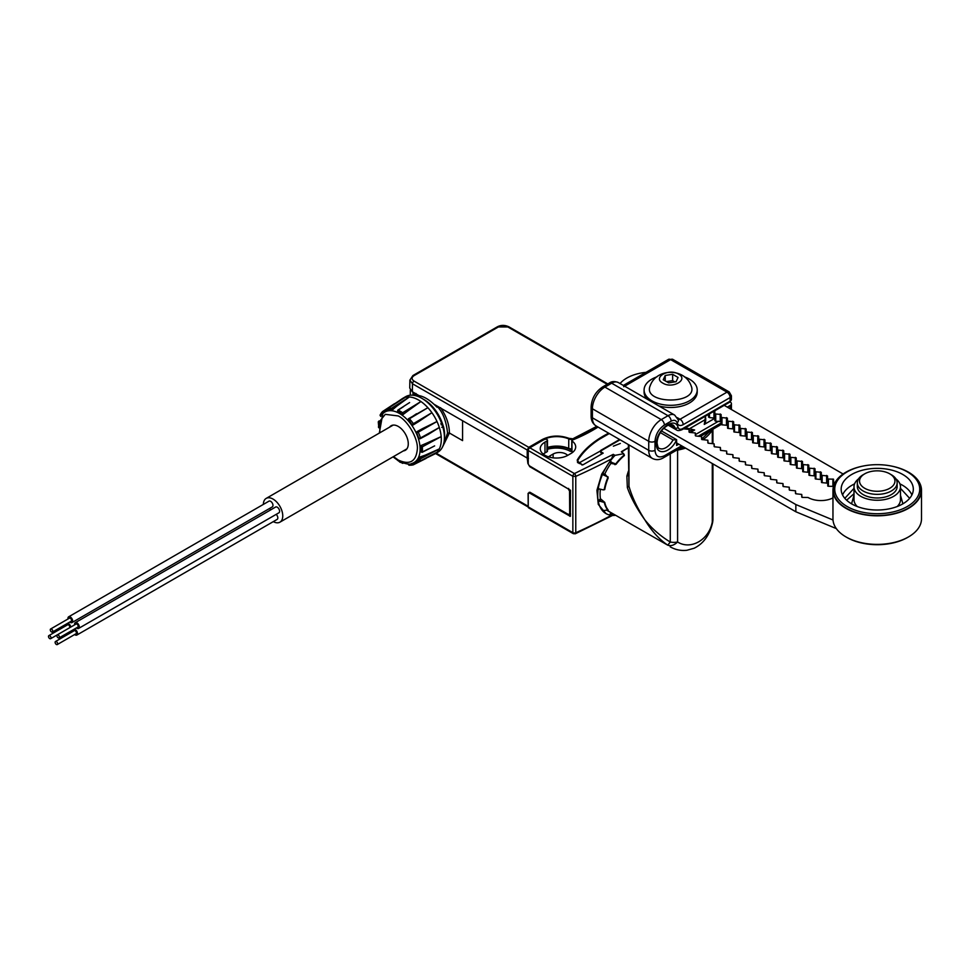 <?xml version="1.0" encoding="UTF-8"?>
<svg xmlns="http://www.w3.org/2000/svg" width="970" height="970" viewBox="0 0 970 970"><rect width="100%" height="100%" fill="white"/><g stroke="black" fill="none" stroke-linecap="round" stroke-linejoin="round"><path stroke-width="1.45" d="M684.335 376.833A26.554 15.338 180 0 1 689.428 379.137A26.554 15.338 180 0 1 697.212 389.976A26.554 15.338 180 0 1 680.819 404.138A26.554 15.338 180 0 1 651.876 400.816A26.554 15.338 180 0 1 644.092 389.976L644.092 392.147A26.554 15.338 0 0 0 646.966 399.082M658.63 405.824A26.554 15.338 0 0 0 697.212 392.147L697.212 389.976M729.21 391.928L731.416 395.76A4.426 4.171 0 0 0 731.416 395.748L731.416 395.76A4.426 2.558 180 0 1 730.119 397.567A4.426 2.558 -120 0 0 726.991 392.147A4.426 2.558 120 0 1 729.21 391.928L672.865 359.397A4.426 2.558 120 0 0 670.646 359.615A4.426 2.558 -120 0 0 668.439 359.397L623.334 385.442M690.313 432.474L694.629 429.989L685.317 427.794M705.566 416.106L704.269 424.423L714.841 418.312M705.699 417.985L705.699 420.337A18.151 10.476 180 0 1 704.269 424.423M714.841 418.106L709.458 417.597L709.458 413.863M708.573 414.493L708.573 417.088L709.458 417.597M714.817 410.771L714.841 420.701L715.727 421.21L715.727 413.984L714.841 413.475M715.727 413.984L721.098 414.493L721.353 424.678L721.983 424.824L721.983 417.597L721.098 417.088M721.983 417.597L727.354 418.106L727.621 428.291L728.24 428.437L728.24 421.21L727.354 420.701M728.24 421.21L733.623 421.72L733.878 431.905L734.508 432.05L734.508 424.824L733.623 424.314M734.508 424.824L739.88 425.333L740.134 435.518L740.765 435.663L740.765 428.437L739.88 427.928M740.765 428.437L746.136 428.946L746.403 439.131L747.021 439.277L747.021 432.05L746.136 431.541M747.021 432.05L752.405 432.559L752.659 442.744L753.29 442.89L753.29 435.663L752.405 435.154M753.29 435.663L758.661 436.173L758.916 446.358L759.546 446.515L759.546 439.277L758.661 438.767M759.546 439.277L764.918 439.798L765.184 449.971L765.803 450.128L765.803 442.89L764.918 442.381M765.803 442.89L771.174 443.411L771.441 453.584L772.059 453.742L772.059 446.515L771.174 445.994M772.059 446.515L777.443 447.024L777.697 457.197L778.328 457.355L778.328 450.128L777.443 449.607M778.328 450.128L783.699 450.638L783.954 460.823L784.585 460.968L784.585 453.742L783.699 453.232M784.585 453.742L789.956 454.251L790.223 464.436L790.841 464.582L790.841 457.355L789.956 456.846M790.841 457.355L796.224 457.864L796.479 468.049L797.11 468.195L797.11 460.968L796.224 460.459M797.11 460.968L802.481 461.478L802.736 471.662L803.366 471.808L803.366 464.582L802.481 464.072M803.366 464.582L808.737 465.091L809.004 475.276L809.623 475.421L809.623 468.195L808.737 467.685M809.623 468.195L815.006 468.704L815.261 478.889L815.891 479.034L815.891 471.808L815.006 471.299M815.891 471.808L821.263 472.317L821.517 482.502L822.148 482.648L822.148 475.421L821.263 474.912M822.148 475.421L827.519 475.93L827.774 486.115L828.404 486.261L828.404 479.034L827.519 478.525M828.404 479.034L833.521 479.192L833.727 482.684A18.151 10.476 180 0 1 834.661 483.266M832.963 497.913A18.151 10.476 180 0 1 808.058 497.501L802.008 497.38L801.741 494.433L801.741 497.016M795.485 493.403L795.485 490.82L795.752 493.766L801.741 494.433M789.228 489.789L789.228 487.195L789.483 490.153L795.485 490.82M782.972 486.176L782.972 483.581L783.226 486.54L789.228 487.195M776.703 482.563L776.703 479.968L776.97 482.927L782.972 483.581M770.447 478.95L770.447 476.355L770.701 479.313L776.703 479.968M764.19 475.336L764.19 472.742L764.445 475.7L770.447 476.355M757.922 471.723L757.922 469.128L758.188 472.087L764.19 472.742M751.665 468.11L751.665 465.515L751.92 468.474L757.922 469.128M745.409 464.497L745.409 461.902L745.663 464.848L751.665 465.515M739.14 460.883L739.14 458.289L739.407 461.235L745.409 461.902M732.884 457.27L732.884 454.675L733.15 457.622L739.14 458.289M726.627 453.645L726.627 451.062L726.882 454.008L732.884 454.675M720.37 450.031L720.37 447.449L720.625 450.395L726.627 451.062M714.102 446.418L714.102 443.836L714.369 446.782L720.37 447.449M707.845 442.805L707.845 440.21L708.1 443.169L714.102 443.836M710.525 430.619L701.589 439.167L701.589 436.597L701.843 439.555L707.845 440.21M695.32 435.578L695.32 432.984L695.587 435.942L701.589 436.597M689.064 431.965L689.064 429.37L689.318 432.329L695.32 432.984M683.498 428.849L689.064 429.37M724.202 405.351L843.1 474.003M620.048 383.538A35.417 20.443 180 0 1 646.02 372.347M663.747 428.279L795.849 504.545L833.012 519.993M846.871 537.441L846.871 537.441A42.935 24.796 0 0 0 907.593 537.441L908.538 536.895A44.268 25.559 180 0 1 845.937 536.895L846.871 537.441L845.937 536.895A44.268 25.559 180 0 1 832.963 518.829L832.963 490.274A44.268 25.559 180 0 1 862.779 466.121M891.697 466.121A44.268 25.559 180 0 1 908.538 472.196A44.268 25.559 180 0 1 921.5 490.274L921.5 518.829A44.268 25.559 180 0 1 908.538 536.895M921.5 490.274A44.268 25.559 180 0 1 894.17 513.882A44.268 25.559 180 0 1 845.937 508.341A44.268 25.559 180 0 1 832.963 490.274M847.186 471.844L846.252 472.378A43.82 25.305 -0 0 0 846.252 508.159A43.82 25.305 -0 0 0 908.223 508.159A43.82 25.305 -0 0 0 908.223 472.378L907.277 471.844A42.498 24.529 180 0 1 907.277 506.534A42.498 24.529 180 0 1 847.186 506.534A42.498 24.529 180 0 1 847.186 471.844A42.498 24.529 180 0 1 907.277 471.844L908.223 472.378M851.721 503.915A36.072 20.831 180 0 1 841.172 489.704A36.072 20.831 180 0 1 863.021 470.05A36.072 20.831 180 0 1 902.743 474.463A36.072 20.831 180 0 1 913.303 489.704A36.072 20.831 180 0 1 890.63 508.522A36.072 20.831 180 0 1 851.721 503.915M909.642 498.337L900.475 488.334M854 488.334L844.821 498.337M900.475 495.246L902.9 503.83M851.563 503.83L854 495.246M895.904 478.84A23.244 13.422 180 0 1 900.475 486.843A23.244 13.422 180 0 1 886.131 499.235A23.244 13.422 180 0 1 860.802 496.325A23.244 13.422 180 0 1 854 486.843A23.244 13.422 180 0 1 858.571 478.84M897.153 482.866L897.153 486.479A19.921 11.495 180 0 1 884.858 497.101A19.921 11.495 180 0 1 863.154 494.615A19.921 11.495 180 0 1 857.31 486.479L857.31 482.866A19.921 11.495 180 0 1 863.154 474.73L864.719 473.833A17.702 10.221 180 0 1 889.757 473.833L891.321 474.73A19.921 11.495 180 0 1 897.153 482.866A19.921 11.495 180 0 1 884.858 493.487A19.921 11.495 180 0 1 863.154 490.99A19.921 11.495 180 0 1 857.31 482.866M891.321 474.73L889.757 473.833A17.702 10.221 180 0 1 889.757 488.286A17.702 10.221 180 0 1 864.719 488.286A17.702 10.221 180 0 1 864.719 473.833M676.599 442.926L795.849 511.772L836.334 528.601M795.849 511.772L795.849 504.545M721.098 421.72L715.727 421.21M727.354 425.333L721.983 424.824M733.623 428.946L728.24 428.437M739.88 432.559L734.508 432.05M746.136 436.173L740.765 435.663M752.405 439.798L747.021 439.277M758.661 443.411L753.29 442.89M764.918 447.024L759.546 446.515M771.174 450.638L765.803 450.128M777.443 454.251L772.059 453.742M783.699 457.864L778.328 457.355M789.956 461.478L784.585 460.968M796.224 465.091L790.841 464.582M802.481 468.704L797.11 468.195M808.737 472.317L803.366 471.808M815.006 475.93L809.623 475.421M821.263 479.544L815.891 479.034M827.519 483.157L822.148 482.648M833.472 486.382L828.404 486.261M833.472 486.443L833.472 479.216M833.727 485.558L833.727 482.684L833.727 485.558M694.629 429.989A18.151 10.476 180 0 1 689.064 430.777M730.107 401.895L730.119 401.907A4.426 2.558 0 0 1 731.416 403.714L731.416 409.522M629.021 475.361L626.875 476.088L628.366 471.262M607.171 510.426A36.52 21.085 120 0 0 607.632 510.693L667.76 545.176C659.163 539.332 651.525 530.881 644.832 519.823C636.672 508.413 630.852 497.658 627.347 487.57L626.875 476.088M628.366 447.958A36.52 21.085 120 0 0 625.893 449.255A36.52 21.085 120 0 0 621.576 452.166M624.159 454.493L624.425 455.5A36.52 21.085 120 0 0 616.047 464.339L610.942 463.393A36.52 21.085 120 0 0 604.843 473.954L608.214 477.907A36.52 21.085 120 0 0 604.734 489.583L603.74 489.862M600.381 489.183A36.52 21.085 120 0 0 600.43 498.75L604.734 502.375A36.52 21.085 120 0 0 608.214 510.05L607.85 510.05M598.053 427.055A154.933 89.446 180 0 1 593.022 430.098A154.933 89.446 180 0 1 572.142 440.198L571.961 440.95A16.163 9.324 180 0 1 575.695 446.903A16.163 9.324 180 0 1 570.954 453.499L567.826 455.306A16.163 9.324 180 0 1 550.22 457.331A16.163 9.324 180 0 1 540.254 448.71A16.163 9.324 180 0 1 544.982 442.114L546.983 440.962A1.77 1.018 0 0 0 547.492 440.234A1.77 1.018 0 0 0 546.534 439.325A1.77 1.018 0 0 0 544.679 439.41A19.921 11.495 180 0 0 542.315 440.574L529.802 447.8L574.422 473.566A2.219 1.103 65.9 0 1 575.768 476.379A531.184 306.678 0 0 0 611.573 458.846L613.27 454.36L615.004 455.354L623.613 453.717L621.358 451.68L628.366 447.643M615.004 515.361A39.843 23.001 -60 0 1 609.73 515.046A39.843 23.001 -60 0 1 605.971 513.567A39.843 23.001 -60 0 1 602.819 511.057A39.843 23.001 -60 0 1 598.15 500.726A39.843 23.001 -60 0 1 598.15 489.45A39.843 23.001 -60 0 1 602.819 473.724A39.843 23.001 -60 0 1 609.73 461.768L615.744 463.927A36.739 21.207 -60 0 1 623.965 455.245L623.613 453.717M620.085 439.774L601.63 450.432A2.219 1.273 0 0 0 600.988 451.329A2.219 1.273 0 0 0 601.63 452.238L603.194 453.135L582.861 464.885L577.538 462.532L577.453 460.762A2.219 1.273 180 0 1 577.247 460.216A2.219 1.273 180 0 1 577.368 459.78A110.665 63.887 180 0 1 608.663 433.19M577.538 462.532L577.453 460.762M414.032 375.657A2.219 1.273 60 0 0 412.917 375.548L409.873 380.107L412.468 383.768A2.219 1.273 -60 0 1 414.032 381.077C411.45 379.27 411.45 377.463 414.032 375.657L498.422 326.938L507.807 326.938L607.159 384.29M409.873 380.107L409.752 388.085L412.347 391.747L412.468 383.768L527.219 450.019L528.771 447.328L414.032 381.077M434.026 404.26L527.219 458.058L528.238 457.84M412.347 391.747L418.919 395.542M597.399 426.691A154.824 89.385 0 0 1 591.942 430.013A154.824 89.385 0 0 1 573.9 438.925L569.038 438.355C559.666 434.984 550.766 435.36 542.351 439.483L528.771 447.328L529.087 447.861L542.666 440.016A20.018 11.555 180 0 1 568.772 438.925L568.711 448.37A19.921 11.495 0 0 0 547.492 447.437M436.173 453.172L528.201 506.304L528.104 493.33L529.972 492.263L568.468 514.488L569.705 513.773L569.535 491.099L568.274 488.941L529.778 466.703L527.886 463.466L527.219 458.058L527.219 450.019L529.087 447.861M462.581 420.737L462.581 440.622L449.425 433.032L442.405 447.206M416.942 394.402L414.748 395.481M443.326 444.963L447.558 433.032C446.309 421.501 443.108 412.905 437.955 407.254L436.852 407.085C429.455 399.41 422.678 395.505 416.542 395.36L416.773 395.02M437.955 407.254L439.046 407.157M528.468 458.422L527.838 458.422M571.766 449.91A154.933 89.446 180 0 1 571.306 450.092L571.197 450.019A19.921 11.495 0 0 0 547.492 448.079M568.711 448.37A4.426 2.558 0 0 0 571.766 448.855M412.468 395.178L416.009 393.505M440.586 407.691C446.345 416.033 449.292 424.484 449.425 433.032L447.558 433.032M569.535 491.099L568.59 488.395M568.468 514.488L570.336 513.76L570.493 490.905M568.784 514.658L570.493 513.676M571.306 451.365L571.306 450.092M547.492 449.268A19.921 11.495 180 0 1 570.263 451.292L571.378 451.341A154.933 89.446 0 0 0 571.766 451.195M413.075 395.226L412.941 392.086M571.961 451.135L571.961 451.79A16.163 9.324 180 0 1 572.688 452.323M567.656 455.403A9.069 5.238 0 0 0 553.118 454.045L549.99 455.851A9.069 5.238 0 0 0 548.608 456.882M546.983 440.962L546.983 451.802A1.77 1.018 0 0 0 547.492 451.086L547.492 440.234M546.983 451.802L544.982 452.954A16.163 9.324 180 0 0 543.261 454.13M529.802 447.8A2.219 1.273 -60 0 0 528.238 450.516L528.238 463.345A2.219 1.273 -120 0 0 529.802 466.061L570.493 490.274L570.312 516.343L529.802 493.16A2.219 1.273 -120 0 0 528.698 493.051A2.219 1.273 -120 0 0 528.238 494.07L528.238 506.898A2.219 1.273 120 0 0 528.698 507.916L573.306 533.67A2.219 1.273 -60 0 1 572.858 532.663L572.858 476.282A2.219 1.273 -60 0 1 574.422 473.566L613.27 454.36M423.175 399.131A28.773 16.611 60 0 1 424.06 399.616A28.773 16.611 60 0 1 442.259 423.126L443.593 426.958L441.762 427.321M624.074 455.791L623.88 454.008M615.004 455.354A39.843 23.001 120 0 0 609.73 461.768L611.039 463.272M442.672 424.145L441.204 424.775M609.318 433.566A110.665 63.887 0 0 0 608.675 433.893L599.29 439.313A110.665 63.887 0 0 0 578.181 459.731A4.426 2.558 0 0 0 577.902 460.604A4.426 2.558 0 0 0 579.199 462.411L579.563 462.629A5.311 3.068 60 0 1 581.964 465.006M601.703 453.996A5.311 3.068 -120 0 0 601.412 453.548L600.697 450.432L619.612 439.507M600.236 451.086L579.563 462.629M611.573 458.846L601.752 474.063L596.926 490.311L598.272 504.376L605.971 513.567M599.242 488.916L598.15 489.45L599.242 488.916L603.182 489.862L604.298 489.316A36.739 21.207 -60 0 1 607.705 477.846L607.111 476.622L603.401 474.936L602.819 473.724L604.783 474.1M603.401 510.62L607.705 509.965A36.739 21.207 -60 0 1 604.298 502.436L598.15 500.726L600.454 498.859M614.398 514.597L609.73 515.046L610.809 512.536M528.238 450.516L572.858 476.282L575.768 476.379L575.768 532.76A2.219 1.103 65.9 0 1 575.319 533.779L573.306 533.67M628.366 444.563L628.96 486.176L627.347 487.57M628.96 444.903L628.96 486.176C631.858 496.604 637.157 507.819 644.832 519.823C651.901 528.626 660.388 536.034 670.27 542.024A11.07 6.39 0 0 0 677.593 542C674.15 545.249 670.876 546.304 667.76 545.176L670.27 542.024L670.27 453.863M670.173 546.801C675.338 549.772 680.891 550.936 686.857 550.281L694.205 548.22C703.674 543.479 709.822 534.846 712.647 522.309L712.283 521.969C709.094 539.781 690.773 550.354 677.593 542L677.593 450.153A11.07 6.39 180 0 1 676.308 450.371M603.182 489.862L604.819 489.135M607.111 510.426L607.923 509.674M417.245 461.671L418.179 462.023L436.997 452.226A32.095 18.527 60 0 1 434.645 454.045L437.785 452.238A32.095 18.527 -120 0 0 444.43 437.555A32.095 18.527 -120 0 0 430.413 405.254A32.095 18.527 -120 0 0 405.69 396.657L402.562 398.464A32.095 18.527 60 0 1 405.302 397.348L402.016 399.276M385.563 411.001L387.054 409.643A126.343 102.274 47.2 0 0 385.563 411.001A126.343 102.274 47.2 0 0 383.926 412.553L383.029 413.438A29.27 16.902 -120 0 0 382.98 413.487M382.544 411.559L383.926 412.553L383.029 413.438L382.471 412.614A0.885 0.715 -135.6 0 1 382.544 411.559L383.477 411.898L380.531 415.948M387.721 410.722L387.297 409.825A0.885 0.715 -104.4 0 1 387.515 408.697L387.43 409.619L387.515 408.697A31.161 17.993 60 0 1 391.383 408.346L392.256 409.182L391.055 409.486A0.885 0.679 -86.6 0 1 391.383 408.346L409.328 396.985L397.057 405.945A126.343 95.302 95.7 0 0 392.474 409.91L391.334 410.407A29.27 16.902 -120 0 0 387.721 410.722L387.77 410.334M403.738 406.503L398.173 410.164A31.161 17.993 60 0 1 400.404 411.328A31.161 17.993 60 0 1 402.635 412.747L403.241 413.85L401.992 413.766L402.635 412.747L420.931 401.531L408.2 410.686A126.343 62.795 126.1 0 0 403.168 414.457L401.907 414.517A29.27 16.902 -120 0 0 397.748 412.117L397.736 411.328M408.321 420.216L408.588 419.61A0.885 0.667 -155.7 0 1 408.637 418.64L427.879 407.703L409.425 418.761A31.161 17.993 60 0 1 413.305 423.587L413.475 424.654A0.885 0.715 -132.8 0 1 412.347 424.29L431.905 412.699L418.579 421.647A126.343 13.471 145.7 0 0 413.135 424.981L411.923 424.69A29.27 16.902 -120 0 0 408.321 420.216L408.418 419.125M419.695 438.646L418.7 438.185A29.27 16.902 -120 0 0 416.615 432.826L416.979 431.638A126.343 13.459 -25.7 0 0 422.593 428.582L436.997 421.513L418.264 432.183A31.161 17.993 60 0 1 420.507 437.955L420.216 438.695A0.885 0.667 -84.3 0 1 419.355 438.246L420.507 437.955L420.216 438.695L428.437 434.305L439.313 427.503L420.507 437.955M421.101 451.802L420.41 451.389L421.125 451.899L421.125 446.891L420.41 446.588L421.101 445.521A126.343 62.795 -6.1 0 0 426.885 443.047L441.18 436.609L422.326 446.843L421.125 446.891L421.659 445.763L422.326 446.843A31.161 17.993 60 0 1 422.326 451.996L421.659 452.214M420.41 446.588A29.27 16.902 60 0 1 420.519 449.049A29.27 16.902 60 0 1 420.41 451.389M422.326 451.996L428.279 449.013M416.979 460.92L416.615 460.762A29.27 16.902 -120 0 0 418.7 457.804L419.695 457.052A126.343 95.302 24.3 0 0 425.418 455.063L439.313 448.928L420.507 458.786A31.161 17.993 60 0 1 418.264 461.962L417.427 461.575L418.264 461.962L436.997 452.226A32.095 18.527 -120 0 0 439.313 448.928A32.095 18.527 60 0 0 441.18 441.968A32.095 18.527 -120 0 0 441.301 439.361A32.095 18.527 -120 0 0 441.18 436.609A32.095 18.527 60 0 0 439.313 427.503A32.095 18.527 -120 0 0 436.997 421.513A32.095 18.527 60 0 0 431.905 412.699A32.095 18.527 -120 0 0 427.879 407.703A32.095 18.527 60 0 0 420.931 401.531A32.095 18.527 -120 0 0 416.288 398.852A32.095 18.527 60 0 0 409.328 396.985A32.095 18.527 -120 0 0 405.302 397.348L387.515 408.697M435.421 453.148L433.76 454.069M411.85 463.49A29.27 16.902 -120 0 0 411.923 463.478L413.135 463.139A126.343 102.274 72.8 0 0 415.293 462.508L417.221 461.89M408.491 464.387L412.347 464.375L411.923 463.478L413.135 463.139L413.305 464.836L413.475 463.866L412.347 464.375A0.885 0.715 75.6 0 0 413.305 464.836M378.93 421.513L378.53 422.302L379.234 421.271L378.482 421.526M394.353 403.787L382.629 411.498L394.45 403.714M391.334 410.407L391.055 409.486L387.248 409.716M408.637 418.64L409.425 418.761L408.637 418.64M416.979 431.638L418.264 432.183L417.185 432.656A0.885 0.715 -107.2 0 1 417.427 431.492L422.593 428.582M419.695 457.052L420.507 458.786A0.885 0.679 26.6 0 1 419.355 458.495L425.418 455.063M416.542 460.944L417.185 461.587A0.885 0.715 44.4 0 0 418.264 461.962M413.402 464.788L425.939 458.495M403.241 462.848L402.635 463.357L403.241 462.848M401.968 462.641L402.877 462.981M378.482 426.691L378.542 427.418M380.834 416.263L380.301 415.706A0.885 0.679 -153.4 0 1 380.301 414.748A31.161 17.993 60 0 1 382.386 411.729M411.923 424.69L408.588 419.61L409.425 418.761M389.637 427.139A14.162 8.172 60 0 1 391.177 425.733A14.162 8.172 60 0 1 402.089 429.528A14.162 8.172 60 0 1 408.273 443.787A14.162 8.172 60 0 1 405.339 450.274A14.162 8.172 60 0 1 403.362 450.904M408.37 463.963L408.588 464.715A0.885 0.679 93.4 0 0 409.425 465.176A31.161 17.993 60 0 0 413.087 464.885M397.651 460.423L402.635 463.357M263.355 504.4A13.725 7.918 60 0 1 266.192 498.398A13.725 7.918 60 0 1 276.765 502.084A13.725 7.918 60 0 1 282.755 515.894A13.725 7.918 60 0 1 279.918 522.175A13.725 7.918 60 0 1 273.31 521.63M270.63 509.905A3.322 1.916 -120 0 0 269.563 508.486M71.974 622.57L272.291 506.91A3.322 1.916 -120 0 0 272.8 504.254A3.322 1.916 -120 0 0 270.63 501.32A3.322 1.916 -120 0 0 268.969 501.163L68.652 616.811A3.322 1.916 60 0 1 70.313 616.981A3.322 1.916 60 0 1 72.471 619.903A3.322 1.916 60 0 1 71.974 622.57A3.322 1.916 60 0 1 70.313 622.4A3.322 1.916 60 0 1 69.791 622.037M78.594 628.439L278.923 512.79A3.322 1.916 -120 0 0 279.602 511.263A3.322 1.916 -120 0 0 278.16 507.928A3.322 1.916 -120 0 0 275.601 507.043L75.272 622.691A3.322 1.916 60 0 1 77.83 623.577A3.322 1.916 60 0 1 79.285 626.923A3.322 1.916 60 0 1 78.594 628.439A3.322 1.916 60 0 1 76.412 627.917M74.241 629.166A3.322 1.916 60 0 1 75.163 629.481A3.322 1.916 60 0 1 77.333 632.416A3.322 1.916 60 0 1 76.824 635.071L277.141 519.411A3.322 1.916 -120 0 0 276.195 514.367M66.239 625.601A3.322 1.916 60 0 1 66.19 624.959A3.322 1.916 60 0 1 66.372 624.013M67.609 623.298A3.322 1.916 60 0 1 70.822 627.056M68.021 618.969A3.322 1.916 60 0 1 68.652 616.811M74.641 624.85A3.322 1.916 60 0 1 74.593 624.207A3.322 1.916 60 0 1 75.272 622.691M76.824 635.071A3.322 1.916 60 0 1 75.163 634.901A3.322 1.916 60 0 1 74.641 634.538M72.871 631.47A3.322 1.916 60 0 1 73.005 629.882M50.634 638.696L69.416 627.857A1.77 1.018 -120 0 0 69.779 627.044A1.77 1.018 -120 0 0 69.016 625.262A1.77 1.018 -120 0 0 67.645 624.789L48.864 635.629A1.77 1.018 60 0 1 50.234 636.102A1.77 1.018 60 0 1 51.01 637.884A1.77 1.018 60 0 1 50.634 638.696A1.77 1.018 60 0 1 49.276 638.224A1.77 1.018 60 0 1 48.5 636.441A1.77 1.018 60 0 1 48.864 635.629M52.416 632.064L71.198 621.224A1.77 1.018 -120 0 0 71.465 619.806A1.77 1.018 -120 0 0 70.313 618.242A1.77 1.018 -120 0 0 69.428 618.157L50.646 628.996A1.77 1.018 60 0 1 51.531 629.093A1.77 1.018 60 0 1 52.683 630.645A1.77 1.018 60 0 1 52.416 632.064A1.77 1.018 60 0 1 51.531 631.979A1.77 1.018 60 0 1 50.367 630.415A1.77 1.018 60 0 1 50.646 628.996M59.037 637.945L77.818 627.105A1.77 1.018 -120 0 0 78.182 626.293A1.77 1.018 -120 0 0 77.418 624.51A1.77 1.018 -120 0 0 76.048 624.037L57.266 634.877A1.77 1.018 60 0 1 58.636 635.35A1.77 1.018 60 0 1 59.412 637.132A1.77 1.018 60 0 1 59.037 637.945A1.77 1.018 60 0 1 57.679 637.472A1.77 1.018 60 0 1 56.903 635.689A1.77 1.018 60 0 1 57.266 634.877M57.266 644.577L76.048 633.725A1.77 1.018 -120 0 0 76.315 632.307A1.77 1.018 -120 0 0 75.163 630.755A1.77 1.018 -120 0 0 74.278 630.658L55.496 641.51A1.77 1.018 60 0 1 56.381 641.594A1.77 1.018 60 0 1 57.533 643.159A1.77 1.018 60 0 1 57.266 644.577A1.77 1.018 60 0 1 56.381 644.48A1.77 1.018 60 0 1 55.217 642.928A1.77 1.018 60 0 1 55.496 641.51M660.352 432.608L673.022 439.931L676.599 439.677L661.467 430.935M718.6 421.21L695.32 434.645M678.794 444.187L676.599 445.46L676.599 439.677C671.046 453.099 655.829 456.3 656.411 443.92C655.744 430.183 674.974 415.584 678.091 427.467C678.891 429.358 680.382 429.758 682.565 428.643L730.119 401.18A4.426 2.558 0 0 0 731.416 399.373L729.658 402.198A2.219 1.273 -120 0 0 730.119 401.18L730.119 397.567L683.171 424.678C680.164 426.194 678.163 425.6 677.157 422.908C676.151 420.216 674.138 419.622 671.131 421.138L664.389 425.03C658.715 428.982 655.587 434.414 655.005 441.301L655.005 450.335A4.426 2.558 180 0 1 648.736 450.335L592.403 417.803A17.702 10.221 120 0 0 596.065 425.915L652.41 458.446A17.702 10.221 -60 0 1 648.736 450.335L648.736 441.301L592.403 408.77L592.403 417.803A4.426 2.558 180 0 1 591.106 415.997L591.106 406.963A4.426 2.558 180 0 0 592.403 408.77A17.702 10.221 -60 0 1 604.916 387.091L611.658 383.199A4.426 2.558 -120 0 0 609.451 382.968L602.709 386.872C595.568 391.674 591.7 398.379 591.106 406.963M730.119 408.77L730.119 405.521L727.306 407.145M730.119 405.521A4.426 2.558 0 0 0 731.416 403.714M644.092 389.976A26.554 15.338 180 0 1 656.969 376.833M650.227 385.66C641.716 404.793 699.637 404.769 691.077 385.66C684.759 367.969 656.617 367.86 650.227 385.66M662.825 383.114C652.252 377.572 668.839 367.969 678.479 374.08C689.052 379.622 672.452 389.225 662.825 383.114M663.25 379.743L665.226 375.463L672.634 374.311L678.054 377.451L676.078 381.719L668.669 382.871L663.25 379.743M674.841 381.913L672.634 380.64L666.463 381.598M672.634 374.311L672.634 380.64M665.226 380.883L665.226 375.463M683.171 424.678A4.426 2.558 -120 0 0 680.043 419.258L677.315 417.682M678.2 419.622A4.426 2.558 -60 0 0 680.043 419.258L726.991 392.147L670.646 359.615L623.698 386.727M689.088 428.97L705.639 419.416M853.915 493.803L846.616 500.205M911.885 494.979A35.623 20.564 0 0 0 902.427 485.206A35.623 20.564 0 0 0 899.905 483.872M854.57 483.872A35.623 20.564 0 0 0 852.048 485.206A35.623 20.564 0 0 0 842.578 494.979M854 486.843L854 499.671A23.244 13.422 0 0 0 857.274 506.534M897.202 506.534A23.244 13.422 0 0 0 900.475 499.671L900.475 486.843M713.956 411.268L713.956 417.597M720.213 413.984L720.213 421.21M726.469 417.597L726.469 424.824M732.738 421.21L732.738 428.437M738.995 424.824L738.995 432.05M745.251 428.437L745.251 435.663M751.52 432.05L751.52 439.277M757.776 442.89L757.776 435.663M764.033 446.515L764.033 439.277M770.289 450.128L770.289 442.89M776.558 453.742L776.558 446.515M782.814 457.355L782.814 450.128M789.071 460.968L789.071 453.742M795.339 464.582L795.339 457.355M801.596 468.195L801.596 460.968M807.852 471.808L807.852 464.582M814.109 475.421L814.109 468.195M820.377 479.034L820.377 471.808M826.634 482.648L826.634 475.421M832.89 486.261L832.89 479.034M684.08 447.243L679.691 448.419M598.15 489.45L599.521 488.977M569.038 438.355L568.772 438.925A4.329 2.498 180 0 0 573.9 438.925L573.913 439.471M596.792 426.339L573.646 438.367M412.917 375.548L497.319 326.829C500.932 324.926 504.8 324.926 508.923 326.829L508.923 326.829A2.219 1.273 120 0 0 507.807 326.938M497.319 326.829A2.219 1.273 60 0 1 498.422 326.938M542.666 440.38L542.351 439.483M527.838 450.019L527.838 458.058M569.705 513.773L570.336 513.76M529.972 492.263L568.565 514.682L570.493 514.427M529.183 492.323L530.275 492.433L528.735 493.33L530.287 492.433L528.735 493.33M571.197 450.019L571.197 451.402M443.593 426.958A28.773 16.611 60 0 1 444.587 434.754A28.773 16.611 60 0 1 444.43 437.567M571.961 451.79L571.961 440.95M601.63 453.875L601.63 452.238M577.368 460.641L577.368 459.78M544.982 442.114L544.982 452.954M553.118 457.84L553.118 454.045M549.99 455.851L549.99 457.27M528.238 506.898L572.858 532.663A2.219 1.273 0 0 0 575.768 532.76A531.184 306.678 0 0 0 611.379 515.325M529.802 493.16L530.541 492.736M442.259 423.126L440.865 423.635M611.076 461.659L612.482 463.284M605.522 475.349L603.401 474.936M601.267 499.817L599.242 501.441M611.888 513.154L611.076 515.046M614.386 464.036L614.98 464.715M570.493 515.931L569.863 516.295M600.697 450.432L600.697 452.408M579.199 463.502L579.199 462.411M607.111 476.622L607.996 476.791M712.647 522.309L712.938 519.811A11.07 6.39 180 0 1 712.283 521.969L712.283 463.527M712.283 443.314L712.283 430.134A57.545 33.222 180 0 1 702.983 439.701M685.56 448.104A57.545 33.222 180 0 1 677.593 450.153L677.545 449.656M712.138 429.686A0.885 0.679 31.9 0 1 712.283 430.134A11.07 6.39 180 0 0 712.659 429.383M613.367 446.176L620.339 443.448M383.162 413.305L382.823 413.644A29.161 16.842 60 0 1 399.495 413.475A29.161 16.842 60 0 1 420.107 449.195A29.161 16.842 60 0 1 411.632 463.551L412.092 463.43M378.773 422.471L378.542 427.321M387.03 409.449L383.477 411.898M392.474 409.91L392.256 409.182L397.057 405.945M397.748 412.117L397.651 411.256L399.822 412.383L401.907 414.517M403.168 414.457L408.2 410.686M413.135 424.981L418.579 421.647M416.615 432.826L418.7 438.185M426.885 443.047L421.101 445.521M379.767 432.838L380.058 420.822L385.272 414.336L398.258 415.948C407.703 420.422 418.203 438.61 417.355 449.025C416.142 461.623 409.776 465.297 398.258 460.047L393.493 456.603M418.7 457.804L419.355 458.495L417.185 461.587L416.615 460.762M417.379 461.999L413.475 463.866M673.022 439.931A13.495 7.796 -60 0 1 659.2 448.298C658.521 448.795 657.805 447.037 657.054 443.011C657.236 438.028 659.309 433.275 663.274 428.764C670.767 422.302 670.925 424.884 672.707 424.908A13.495 7.796 -60 0 1 675.047 427.976A8.851 5.117 120 0 0 676.575 429.977C677.666 430.838 679.509 430.728 682.104 429.649L729.658 402.198M678.091 427.467A2.219 1.613 161.6 0 1 675.047 427.976L669.373 424.69M655.005 441.301A4.426 2.558 180 0 1 648.736 441.301A17.702 10.221 -60 0 1 661.261 419.61L604.916 387.091A4.426 2.558 -120 0 0 602.709 386.872M721.098 423.017L698.461 436.088M681.607 445.812L664.389 455.754A4.426 2.558 60 0 1 663.48 457.779L682.904 446.564M664.389 455.754C658.727 458.337 655.599 456.53 655.005 450.335M664.389 425.03A4.426 2.558 -120 0 0 661.261 419.61L668.003 415.718L611.658 383.199A13.277 7.663 -60 0 1 618.302 382.532C614.75 381.137 611.803 381.283 609.451 382.968M671.131 421.138A4.426 2.558 -120 0 0 668.003 415.718A13.277 7.663 120 0 1 674.647 415.063L678.272 419.877A4.426 3.165 -16.1 0 1 677.157 422.908M682.565 428.643A2.219 1.273 60 0 1 682.104 429.649M508.923 326.829L607.814 383.926M410.249 395.214L410.334 389.94M435.542 453.536L528.238 507.055M571.766 440.622L571.766 451.462M600.988 452.893L600.988 451.329M577.708 462.629L577.671 461.283M528.698 493.051L529.887 492.372M624.183 454.566L624.365 455.536M613.343 515.046L575.319 533.779M577.902 460.604L577.902 462.751M604.746 489.51L603.813 489.838M712.938 519.811L712.938 463.902M712.938 443.314L712.938 429.225M391.48 405.945L402.562 398.464M434.645 454.045L422.629 459.901M378.809 427.77L378.276 421.853L379.052 420.931M380.737 416.433L380.131 414.942L382.58 411.522M387.539 410.71L387.418 408.734L403.726 398.258M397.482 411.801L397.785 410.164L409.619 402.562M408.164 419.416L416.554 413.717M428.437 434.305L419.307 438.719M393.032 456.858L398.718 461.065C405.654 464.036 409.958 464.872 411.632 463.551M382.823 413.644L379.318 433.093M434.633 445.885L422.132 452.335L420.568 451.777M408.176 463.963L409.17 465.236L413.196 464.872L426.048 458.446M397.397 459.962L400.004 462.217L403.435 463.175M406.879 448.867L279.918 522.175M393.153 425.103L266.192 498.398M668.16 425.127L676.575 429.977M596.065 425.915C592.718 423.696 591.069 420.386 591.106 415.997M721.146 424.484L700.995 436.124M652.41 458.446C655.999 460.229 659.697 460.01 663.48 457.779M731.416 395.76L731.416 399.373M618.302 382.532L674.647 415.063M672.865 359.397L668.439 359.397"/></g></svg>
